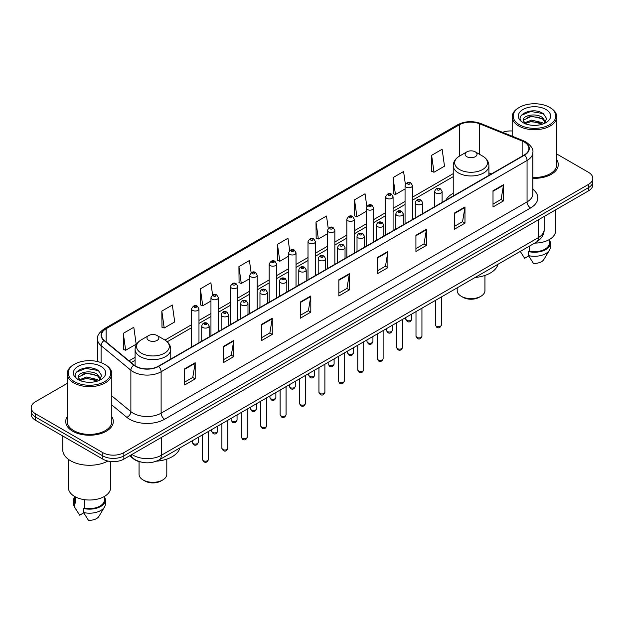 <?xml version="1.0" encoding="UTF-8"?>
<svg xmlns="http://www.w3.org/2000/svg" width="624" height="624" viewBox="0 0 624 624"><rect width="100%" height="100%" fill="white"/><g stroke="black" fill="none" stroke-linecap="round" stroke-linejoin="round"><path stroke-width="0.94" d="M453.235 193.323A26.263 15.163 0 0 0 445.84 200.249M140.494 461.939A14.867 8.58 180 0 1 133.403 458.796L129.706 455.746M67.213 383.401L35.552 401.684A14.867 8.58 0 0 0 31.2 407.753L31.2 414.227A14.867 8.58 0 0 0 35.552 420.295L102.827 459.131A14.867 8.58 0 0 0 123.848 459.131L588.448 190.897A14.867 8.58 0 0 0 592.8 184.829L592.8 181.592A14.867 8.58 0 0 1 588.448 187.66A14.867 8.58 0 0 0 592.8 181.592L592.8 178.355A14.867 8.58 0 0 0 588.448 172.286L556.787 154.011M31.2 407.753A14.867 8.58 0 0 0 35.552 413.821L102.827 452.657A14.867 8.58 0 0 0 123.848 452.657L123.848 455.894L588.448 187.66L123.848 455.894A14.867 8.58 0 0 1 102.827 455.894A14.867 8.58 0 0 0 123.848 455.894L123.848 459.131M35.552 413.821L35.552 417.058L102.827 455.894L35.552 417.058A14.867 8.58 0 0 1 31.2 410.99A14.867 8.58 0 0 0 35.552 417.058L35.552 420.295M67.213 416.731A23.782 13.728 0 0 0 65.731 421.504A23.782 13.728 0 0 0 72.696 431.215A23.782 13.728 0 0 0 98.615 434.195A23.782 13.728 0 0 0 113.295 421.504A23.782 13.728 0 0 0 111.813 416.731A23.782 13.728 0 0 1 113.295 421.504A23.782 13.728 0 0 1 98.615 434.195A23.782 13.728 0 0 1 72.696 431.215A23.782 13.728 0 0 1 65.731 421.504A23.782 13.728 0 0 1 67.213 416.731M524.254 142.03A15.857 9.157 180 0 1 528.902 148.496A15.857 9.157 180 0 1 524.254 154.97L158.324 366.241A15.857 9.157 180 0 1 134.121 365.017L104.341 340.462A15.857 9.157 180 0 1 101.478 335.213A15.857 9.157 180 0 1 106.119 328.739L459.295 124.831A15.857 9.157 180 0 1 479.606 123.809L522.14 141.001A15.857 9.157 180 0 1 524.254 142.03M524.534 141.866A16.255 9.383 0 0 0 522.366 140.813L479.833 123.622A16.255 9.383 0 0 0 459.022 124.667L105.838 328.575A16.255 9.383 0 0 0 104.021 340.595L133.801 365.149A16.255 9.383 0 0 0 158.605 366.405L524.534 155.134A16.255 9.383 0 0 0 524.534 141.866M184.673 368.792L184.673 384.977L195.187 378.908L195.187 362.723L184.673 368.792M184.673 382.106L192.769 377.426L195.14 363.262A3.962 2.285 -120 0 0 195.187 362.723M192.699 377.473L195.187 378.908M223.213 346.538L223.213 362.723L233.727 356.655L233.727 340.47L223.213 346.538M223.213 359.853L231.309 355.181L233.68 341.008A3.962 2.285 -120 0 0 233.727 340.47M231.239 355.22L233.727 356.655M261.752 324.285L261.752 340.47L272.267 334.402L272.267 318.217L261.752 324.285M261.752 337.6L269.849 332.927L272.228 318.755A3.962 2.285 -120 0 0 272.267 318.217M269.779 332.966L272.267 334.402M300.3 302.039L300.3 318.217L310.807 312.148L310.807 295.971L300.3 302.039M300.3 315.346L308.396 310.674L310.768 296.509A3.962 2.285 -120 0 0 310.807 295.971M308.318 310.713L310.807 312.148M493.007 190.78L493.007 206.965L503.513 200.897L503.513 184.712L493.007 190.78M493.007 204.087L501.103 199.415L503.474 185.25A3.962 2.285 -120 0 0 503.513 184.712M501.025 199.462L503.513 200.897M454.459 213.034L454.459 229.211L464.974 223.142L464.974 206.965L454.459 213.034M454.459 226.34L462.556 221.668L464.935 207.496A3.962 2.285 -120 0 0 464.974 206.965M462.485 221.707L464.974 223.142M415.919 235.279L415.919 251.464L426.434 245.396L426.434 229.211L415.919 235.279M415.919 248.594L424.016 243.922L426.387 229.749A3.962 2.285 -120 0 0 426.434 229.211M423.946 243.961L426.434 245.396M377.38 257.533L377.38 273.718L387.894 267.649L387.894 251.464L377.38 257.533M377.38 270.847L385.476 266.175L387.847 252.002A3.962 2.285 -120 0 0 387.894 251.464M385.406 266.214L387.894 267.649M338.84 279.786L338.84 295.971L349.346 289.903L349.346 273.718L338.84 279.786M338.84 293.101L346.936 288.421L349.307 274.256A3.962 2.285 -120 0 0 349.346 273.718M346.866 288.467L349.346 289.903M532.865 178.3A23.782 13.728 0 0 0 558.269 164.603A23.782 13.728 0 0 0 556.787 159.822A23.782 13.728 0 0 1 558.269 164.603A23.782 13.728 0 0 1 532.865 178.3M123.848 452.657L588.448 184.423A14.867 8.58 0 0 0 592.8 178.355M512.187 130.985A14.867 8.58 0 0 0 502.562 132.327M212.597 294.988L210.881 282.781L200.374 288.85L200.538 304.933M161.827 311.103L164.206 328.006L174.712 321.937L172.341 305.027L161.827 311.103L161.998 327.187M123.287 333.349L125.658 350.259L136.172 344.191L133.801 327.28L123.287 333.349L123.458 349.44M328.24 228.384L326.508 216.021L315.994 222.089L316.165 238.181M366.803 206.287L365.048 193.775L354.533 199.844L354.705 215.927M405.374 184.275L403.588 171.522L393.073 177.59L393.245 193.674M431.621 155.337L433.992 172.247L444.499 166.179L442.127 149.269L431.621 155.337L431.785 171.421M251.137 272.75L249.421 260.528L238.914 266.596L239.078 282.68M289.684 250.544L287.96 238.274L277.454 244.343L277.625 260.426M277.454 244.343L279.825 261.253L288.592 256.191M279.825 261.253L277.454 260.364M315.994 222.089L318.365 239L327.413 233.782M318.365 239L315.994 238.118M354.533 199.844L356.905 216.746L366.233 211.364M356.905 216.746L354.533 215.865M393.073 177.59L395.452 194.501L405.054 188.955M395.452 194.501L393.073 193.612M433.992 172.247L431.621 171.358M238.914 266.596L241.285 283.507L249.772 278.608M241.285 283.507L238.914 282.617M200.374 288.85L202.745 305.76L210.951 301.018M202.745 305.76L200.374 304.871M164.206 328.006L161.827 327.124M125.658 350.259L123.287 349.37M519.425 124.753A21.31 12.301 0 0 0 549.557 124.753A21.31 12.301 0 0 0 549.557 107.351L550.259 107.757A22.3 12.87 0 0 1 556.787 116.86A22.3 12.87 0 0 1 543.02 128.755A22.3 12.87 0 0 1 518.723 125.962A22.3 12.87 0 0 1 512.187 116.86A22.3 12.87 0 0 1 518.723 107.757L519.425 107.351A21.31 12.301 0 0 0 519.425 124.753M532.865 177.442A22.3 12.87 0 0 0 556.787 164.603L556.787 116.86M534.651 243.11A21.06 12.16 0 0 0 555.547 230.95L555.547 209.898M531.781 125.252L535.556 125.362M524.378 122.881L531.586 120.128L542.412 122.655L543.722 123.708M525.041 123.568L531.586 121.415L542.646 124.106M523.286 120.167L525.143 123.661M523.31 120.51C522.101 115.526 535.774 112.562 542.412 117.515L545.626 121.961M523.357 120.822L523.669 119.987L531.586 116.275L542.412 118.802L545.376 122.296M544.105 123.552L546.632 118.583L543.434 113.755C532.093 105.604 511.953 116.345 523.583 122.928L524.16 123.279M545.914 109.457A16.154 9.329 0 0 0 523.06 109.457A16.154 9.329 0 0 0 523.06 122.647A16.154 9.329 0 0 0 545.914 122.647A16.154 9.329 0 0 0 545.914 109.457M520.276 251.41L524.636 258.289L528.723 255.926M525.385 123.989L523.333 120.697M529.316 246.191L529.316 251.137A14.867 8.58 0 0 0 549.354 243.095L549.354 239.569M550.259 107.757L549.557 107.351A21.31 12.301 0 0 0 519.425 107.351M529.316 251.137L528.544 251.581L528.544 255.622L533.395 263.344A9.914 5.725 0 0 0 543.855 259.522L549.479 250.123A15.857 9.157 0 0 0 550.345 247.135L550.345 243.095A15.857 9.157 0 0 0 549.354 239.905M528.544 255.622A15.857 9.157 0 0 0 549.479 250.123M528.544 251.581A15.857 9.157 0 0 0 550.345 243.095M521.219 115.378L530.704 111.485L543.215 113.607M527.147 117.265L530.704 116.618L539.635 117.39M527.147 122.405L530.704 121.758L539.635 122.522M457.197 287.828L457.197 290.628A13.876 8.011 0 0 0 461.261 296.291L463.008 297.305A11.396 6.583 0 0 0 479.131 297.305L480.878 296.291A13.876 8.011 0 0 0 484.942 290.628L484.942 275.449M463.008 297.305L461.261 296.291A13.876 8.011 0 0 0 480.878 296.291M466.869 156.71A5.944 3.432 0 0 0 475.277 156.71A5.944 3.432 0 0 0 475.277 151.858L482.656 156.117A16.388 9.461 0 0 1 482.656 169.502A16.388 9.461 0 0 1 459.482 169.502A16.388 9.461 0 0 1 459.482 156.117C455.45 158.519 453.367 161.702 453.235 165.672A17.839 10.296 0 0 0 458.461 172.957A17.839 10.296 0 0 0 477.898 175.188A17.839 10.296 0 0 0 488.912 165.672C488.779 161.702 486.697 158.519 482.656 156.117L475.277 151.858A5.944 3.432 0 0 0 466.869 151.858A5.944 3.432 0 0 0 466.869 156.71M475.16 277.462A27.253 15.733 0 0 0 498.014 264.264M139.058 461.581L139.058 474.302A13.876 8.011 0 0 0 143.122 479.973L144.869 480.979A11.396 6.583 0 0 0 160.992 480.979L162.739 479.973A13.876 8.011 0 0 0 166.803 474.302L166.803 459.124M144.869 480.979L143.122 479.973A13.876 8.011 0 0 0 162.739 479.973M148.723 340.392A5.944 3.432 0 0 0 157.131 340.392A5.944 3.432 0 0 0 157.131 335.533L164.518 339.799A16.388 9.461 0 0 1 164.518 353.176A16.388 9.461 0 0 1 141.344 353.176A16.388 9.461 0 0 1 141.344 339.799C137.303 342.194 135.221 345.376 135.088 349.346A17.839 10.296 0 0 0 140.314 356.632A17.839 10.296 0 0 0 159.76 358.862A17.839 10.296 0 0 0 170.765 349.346C170.633 345.376 168.55 342.194 164.518 339.799L157.131 335.533A5.944 3.432 0 0 0 148.723 335.533A5.944 3.432 0 0 0 148.723 340.392M156.445 461.183A27.253 15.733 0 0 0 179.876 447.938M74.443 381.654A21.31 12.301 0 0 0 104.575 381.654A21.31 12.301 0 0 0 104.575 364.26L105.277 364.666A22.3 12.87 0 0 1 111.813 373.768A22.3 12.87 0 0 1 98.046 385.663A22.3 12.87 0 0 1 73.741 382.871A22.3 12.87 0 0 1 67.213 373.768A22.3 12.87 0 0 1 73.741 364.666L74.443 364.26A21.31 12.301 0 0 0 74.443 381.654M67.213 373.768L67.213 421.504A22.3 12.87 0 0 0 73.741 430.615A22.3 12.87 0 0 0 98.046 433.399A22.3 12.87 0 0 0 111.813 421.504L111.813 373.768M62.751 435.997L62.751 449.826A26.754 15.452 0 0 0 70.59 460.754A26.754 15.452 0 0 0 107.897 461.05M68.453 459.358L68.453 487.859A21.06 12.16 0 0 0 74.623 496.454A21.06 12.16 0 0 0 97.57 499.091A21.06 12.16 0 0 0 110.573 487.859L110.573 461.495M86.806 382.153L90.581 382.262M79.396 379.782L86.611 377.029L97.43 379.564L98.74 380.617M80.059 380.476L86.611 378.316L97.672 381.007M78.312 377.068L80.161 380.562M78.335 377.419C77.126 372.427 90.8 369.47 97.43 374.423L100.651 378.869M78.382 377.723L78.694 376.896L86.611 373.175L97.43 375.71L100.394 379.205M99.122 380.453L101.657 375.484L98.452 370.664C87.118 362.513 66.971 373.253 78.608 379.837L79.186 380.188M100.94 366.366A16.154 9.329 0 0 0 78.086 366.366A16.154 9.329 0 0 0 78.086 379.556A16.154 9.329 0 0 0 100.94 379.556A16.154 9.329 0 0 0 100.94 366.366M74.646 496.47L74.646 499.996A14.867 8.58 0 0 0 75.574 502.983L75.574 496.977M74.646 496.813A15.857 9.157 0 0 0 73.655 499.996L73.655 504.044A15.857 9.157 0 0 0 74.521 507.031A15.857 9.157 0 0 0 74.81 507.476L79.661 515.19L83.749 512.834M74.81 507.476L74.81 503.428L75.574 502.983M73.655 499.996A15.857 9.157 0 0 0 74.81 503.428M80.41 380.897L78.359 377.598M84.334 499.645L84.334 508.045A14.867 8.58 0 0 0 104.38 499.996L104.38 496.47M105.277 364.666L104.575 364.26A21.31 12.301 0 0 0 74.443 364.26M84.334 508.045L83.569 508.482L83.569 512.53L88.421 520.244A9.914 5.725 0 0 0 98.881 516.43L104.497 507.031A15.857 9.157 0 0 0 105.37 504.044L105.37 499.996A15.857 9.157 0 0 0 104.38 496.813M83.569 512.53A15.857 9.157 0 0 0 104.497 507.031M83.569 508.482A15.857 9.157 0 0 0 105.37 499.996M76.245 372.278L85.73 368.386L98.233 370.516M82.173 374.174L85.73 373.526L94.661 374.291M82.173 379.314L85.73 378.667L94.661 379.431M131.976 454.444A19.82 11.443 0 0 0 133.31 455.294A19.82 11.443 0 0 0 161.335 455.294L538.34 237.627A19.82 11.443 0 0 0 544.151 229.538C544.292 234.452 541.671 238.664 536.289 242.167L159.284 459.826A9.914 5.725 60 0 0 161.335 455.294L161.335 437.486M538.34 219.827L538.34 237.627A9.914 5.725 60 0 1 536.289 242.167M131.173 454.904A9.914 6.63 129.5 0 0 132.904 458.125L129.893 455.645M588.448 190.897L588.448 184.423M102.827 459.131L102.827 452.657M532.865 189.275A24.773 14.305 180 0 1 530.564 207.971L164.635 419.242A4.953 2.863 60 0 1 161.125 413.174L527.062 201.903A19.82 11.443 0 0 0 532.865 193.814L532.865 152.381A19.82 11.443 180 0 1 527.062 160.477A4.953 2.863 -120 0 0 524.534 155.134M164.635 419.242A24.773 14.305 180 0 1 129.597 419.242A24.773 14.305 180 0 1 126.82 417.331L111.813 404.96M133.801 365.149A4.953 3.315 129.5 0 0 130.876 370.219L130.876 411.645A19.82 11.443 0 0 0 133.099 413.174A19.82 11.443 0 0 0 161.125 413.174L161.125 371.748A19.82 11.443 180 0 1 130.876 370.219L101.096 345.657A19.82 11.443 180 0 1 97.508 339.097L97.508 361.553M532.865 152.381C533.528 149.292 531.25 145.837 526.032 142.022L523.427 140.759A4.953 2.324 112 0 0 522.366 140.813M523.427 140.759L480.893 123.568C472.688 120.658 464.896 121.079 457.525 124.831A4.953 2.863 60 0 1 459.022 124.667M105.838 328.575A4.953 2.863 -120 0 0 104.341 328.739C99.2 332.436 96.923 335.884 97.508 339.097M104.021 340.595A4.953 3.315 129.5 0 0 101.096 345.657L101.096 362.63M480.893 123.568A4.953 2.324 112 0 0 479.833 123.622M158.605 366.405A4.953 2.863 60 0 1 161.125 371.748L527.062 160.477L527.062 201.903A4.953 2.863 60 0 0 530.564 207.971M111.813 395.92L130.876 411.645A4.953 3.315 -50.5 0 1 126.82 417.331M106.119 328.739L106.119 341.929M522.14 141.001L522.14 156.195M479.606 123.809L479.606 154.362M491.455 173.909L488.912 172.879M459.295 124.831L459.295 156.226M453.235 173.644L412.487 197.168M405.054 201.458L393.081 208.377M385.648 212.667L373.667 219.586M366.233 223.876L354.26 230.786M346.827 235.084L334.846 241.995M327.413 246.285L315.44 253.204M308.006 257.494L296.026 264.412M288.592 268.702L276.611 275.613M269.178 279.911L257.205 286.822M249.772 291.112L237.791 298.03M230.357 302.32L218.384 309.239M210.951 313.529L198.97 320.447M191.537 324.737L164.978 340.072M135.088 357.326L129.035 360.82M338.84 280.301L349.307 274.256M377.38 258.047L387.847 252.002M415.919 235.794L426.387 229.749M454.459 213.541L464.935 207.496M493.007 191.295L503.474 185.25M300.3 302.546L310.768 296.509M261.752 324.8L272.228 318.755M223.213 347.053L233.68 341.008M184.673 369.307L195.14 363.262M441.355 324.995C440.372 327.67 438.851 328.458 436.792 327.343L435.404 324.995A2.972 1.716 0 0 0 436.277 326.212A2.972 1.716 0 0 0 439.514 326.586A2.972 1.716 0 0 0 441.355 324.995L441.355 296.977M435.755 193.003A3.713 2.145 180 0 1 434.663 191.49C435.614 188.44 437.557 187.551 440.497 188.838L442.096 191.49A3.713 2.145 180 0 1 439.803 193.471A3.713 2.145 180 0 1 435.755 193.003M439.257 188.955A1.24 0.718 0 0 0 437.502 188.955A1.24 0.718 0 0 0 437.502 189.969A1.24 0.718 0 0 0 439.257 189.969A1.24 0.718 0 0 0 439.257 188.955M421.941 336.203C420.966 338.879 419.445 339.659 417.378 338.551L415.997 336.203A2.972 1.716 0 0 0 416.871 337.42A2.972 1.716 0 0 0 420.108 337.787A2.972 1.716 0 0 0 421.941 336.203L421.941 308.186M416.341 204.212A3.713 2.145 180 0 1 415.256 202.691C416.2 199.641 418.15 198.76 421.083 200.039L422.682 202.691A3.713 2.145 180 0 1 420.389 204.672A3.713 2.145 180 0 1 416.341 204.212M419.843 200.164A1.24 0.718 0 0 0 418.096 200.164A1.24 0.718 0 0 0 418.096 201.178A1.24 0.718 0 0 0 419.843 201.178A1.24 0.718 0 0 0 419.843 200.164M402.535 347.412C401.552 350.087 400.031 350.867 397.972 349.76L396.583 347.412A2.972 1.716 0 0 0 397.457 348.629A2.972 1.716 0 0 0 400.694 348.995A2.972 1.716 0 0 0 402.535 347.412L402.535 319.387M396.934 215.42A3.713 2.145 180 0 1 395.842 213.899C396.794 210.85 398.736 209.968 401.677 211.247L403.276 213.899A3.713 2.145 180 0 1 400.982 215.881A3.713 2.145 180 0 1 396.934 215.42M400.436 211.372A1.24 0.718 0 0 0 398.681 211.372A1.24 0.718 0 0 0 398.681 212.386A1.24 0.718 0 0 0 400.436 212.386A1.24 0.718 0 0 0 400.436 211.372M383.12 358.621C382.145 361.288 380.624 362.076 378.557 360.968L377.177 358.621A2.972 1.716 0 0 0 378.043 359.83A2.972 1.716 0 0 0 381.287 360.204A2.972 1.716 0 0 0 383.12 358.621L383.12 330.595M377.52 226.621A3.713 2.145 180 0 1 376.428 225.108C377.38 222.058 379.322 221.177 382.262 222.456L383.861 225.108A3.713 2.145 180 0 1 381.568 227.089A3.713 2.145 180 0 1 377.52 226.621M381.022 222.581A1.24 0.718 0 0 0 379.275 222.581A1.24 0.718 0 0 0 379.275 223.587A1.24 0.718 0 0 0 381.022 223.587A1.24 0.718 0 0 0 381.022 222.581M363.714 369.821C362.731 372.497 361.21 373.285 359.151 372.169L357.763 369.821A2.972 1.716 0 0 0 358.636 371.038A2.972 1.716 0 0 0 361.873 371.413A2.972 1.716 0 0 0 363.714 369.821L363.714 341.804M358.106 237.83A3.713 2.145 180 0 1 357.022 236.317C357.973 233.267 359.915 232.378 362.848 233.665L364.455 236.317A3.713 2.145 180 0 1 362.162 238.298A3.713 2.145 180 0 1 358.106 237.83M361.616 233.782A1.24 0.718 0 0 0 359.861 233.782A1.24 0.718 0 0 0 359.861 234.796A1.24 0.718 0 0 0 361.616 234.796A1.24 0.718 0 0 0 361.616 233.782M344.3 381.03C343.317 383.705 341.796 384.485 339.737 383.378L338.356 381.03A2.972 1.716 0 0 0 339.222 382.247A2.972 1.716 0 0 0 342.467 382.613A2.972 1.716 0 0 0 344.3 381.03L344.3 353.012M338.699 249.038A3.713 2.145 180 0 1 337.607 247.517C338.559 244.468 340.501 243.586 343.442 244.865L345.041 247.517A3.713 2.145 180 0 1 342.748 249.499A3.713 2.145 180 0 1 338.699 249.038M342.202 244.99A1.24 0.718 0 0 0 340.447 244.99A1.24 0.718 0 0 0 340.447 246.004A1.24 0.718 0 0 0 342.202 246.004A1.24 0.718 0 0 0 342.202 244.99M324.886 392.239C323.911 394.914 322.39 395.694 320.323 394.586L318.942 392.239A2.972 1.716 0 0 0 319.816 393.455A2.972 1.716 0 0 0 323.053 393.822A2.972 1.716 0 0 0 324.886 392.239L324.886 364.221M319.285 260.247A3.713 2.145 180 0 1 318.201 258.726C319.153 255.676 321.095 254.795 324.028 256.074L325.634 258.726A3.713 2.145 180 0 1 323.341 260.707A3.713 2.145 180 0 1 319.285 260.247M322.795 256.199A1.24 0.718 0 0 0 321.04 256.199A1.24 0.718 0 0 0 321.04 257.213A1.24 0.718 0 0 0 322.795 257.213A1.24 0.718 0 0 0 322.795 256.199M305.479 403.447C304.496 406.123 302.975 406.903 300.916 405.795L299.536 403.447A2.972 1.716 0 0 0 300.401 404.656A2.972 1.716 0 0 0 303.646 405.031A2.972 1.716 0 0 0 305.479 403.447L305.479 375.422M299.879 271.448A3.713 2.145 180 0 1 298.787 269.935C299.738 266.885 301.681 266.003 304.621 267.283L306.22 269.935A3.713 2.145 180 0 1 303.927 271.916A3.713 2.145 180 0 1 299.879 271.448M303.381 267.407A1.24 0.718 0 0 0 301.626 267.407A1.24 0.718 0 0 0 301.626 268.414A1.24 0.718 0 0 0 303.381 268.414A1.24 0.718 0 0 0 303.381 267.407M286.065 414.648C285.09 417.323 283.569 418.111 281.502 416.996L280.121 414.648A2.972 1.716 0 0 0 280.995 415.865A2.972 1.716 0 0 0 284.232 416.239A2.972 1.716 0 0 0 286.065 414.648L286.065 386.63M280.465 282.656A3.713 2.145 180 0 1 279.38 281.143C280.324 278.093 282.274 277.204 285.207 278.491L286.814 281.143A3.713 2.145 180 0 1 284.513 283.124A3.713 2.145 180 0 1 280.465 282.656M283.967 278.608A1.24 0.718 0 0 0 282.22 278.608A1.24 0.718 0 0 0 282.22 279.622A1.24 0.718 0 0 0 283.967 279.622A1.24 0.718 0 0 0 283.967 278.608M266.659 425.857C265.676 428.532 264.155 429.312 262.096 428.204L260.707 425.857A2.972 1.716 0 0 0 261.581 427.073A2.972 1.716 0 0 0 264.818 427.448A2.972 1.716 0 0 0 266.659 425.857L266.659 397.839M261.058 293.865A3.713 2.145 180 0 1 259.966 292.344C260.918 289.294 262.86 288.413 265.801 289.692L267.4 292.344A3.713 2.145 180 0 1 265.106 294.325A3.713 2.145 180 0 1 261.058 293.865M264.56 289.817A1.24 0.718 0 0 0 262.805 289.817A1.24 0.718 0 0 0 262.805 290.831A1.24 0.718 0 0 0 264.56 290.831A1.24 0.718 0 0 0 264.56 289.817M247.244 437.065C246.269 439.741 244.748 440.521 242.681 439.413L241.301 437.065A2.972 1.716 0 0 0 242.167 438.282A2.972 1.716 0 0 0 245.411 438.649A2.972 1.716 0 0 0 247.244 437.065L247.244 409.048M241.644 305.074A3.713 2.145 180 0 1 240.56 303.553C241.504 300.503 243.446 299.621 246.386 300.901L247.985 303.553A3.713 2.145 180 0 1 245.692 305.534A3.713 2.145 180 0 1 241.644 305.074M245.146 301.025A1.24 0.718 0 0 0 243.399 301.025A1.24 0.718 0 0 0 243.399 302.039A1.24 0.718 0 0 0 245.146 302.039A1.24 0.718 0 0 0 245.146 301.025M227.838 448.274C226.855 450.949 225.334 451.729 223.275 450.622L221.887 448.274A2.972 1.716 0 0 0 222.76 449.483A2.972 1.716 0 0 0 225.997 449.857A2.972 1.716 0 0 0 227.838 448.274L227.838 420.248M222.238 316.274A3.713 2.145 180 0 1 221.146 314.761C222.097 311.711 224.039 310.83 226.98 312.109L228.579 314.761A3.713 2.145 180 0 1 226.286 316.742A3.713 2.145 180 0 1 222.238 316.274M225.74 312.234A1.24 0.718 0 0 0 223.985 312.234A1.24 0.718 0 0 0 223.985 313.24A1.24 0.718 0 0 0 225.74 313.24A1.24 0.718 0 0 0 225.74 312.234M208.424 459.475C207.449 462.15 205.928 462.938 203.861 461.83L202.48 459.475A2.972 1.716 0 0 0 203.346 460.691A2.972 1.716 0 0 0 206.591 461.066A2.972 1.716 0 0 0 208.424 459.475L208.424 431.457M202.823 327.483A3.713 2.145 180 0 1 201.731 325.97C202.683 322.92 204.625 322.031 207.566 323.318L209.165 325.97A3.713 2.145 180 0 1 206.872 327.951A3.713 2.145 180 0 1 202.823 327.483M206.326 323.435A1.24 0.718 0 0 0 204.578 323.435A1.24 0.718 0 0 0 204.578 324.449A1.24 0.718 0 0 0 206.326 324.449A1.24 0.718 0 0 0 206.326 323.435M406.669 320.323A2.972 1.716 0 0 0 409.913 320.697A2.972 1.716 0 0 0 411.746 319.114C410.771 321.789 409.25 322.569 407.183 321.461L405.803 319.114A2.972 1.716 0 0 0 406.669 320.323M412.487 219.5L412.487 185.601A3.713 2.145 180 0 1 410.194 187.582A3.713 2.145 180 0 1 406.146 187.114A3.713 2.145 180 0 1 405.054 185.601L405.054 223.79M407.901 184.08A1.24 0.718 0 0 0 409.648 184.08A1.24 0.718 0 0 0 409.648 183.074A1.24 0.718 0 0 0 407.901 183.074A1.24 0.718 0 0 0 407.901 184.08M387.262 331.531A2.972 1.716 0 0 0 390.499 331.906A2.972 1.716 0 0 0 392.332 330.314C391.357 332.99 389.836 333.778 387.777 332.662L386.389 330.314A2.972 1.716 0 0 0 387.262 331.531M393.081 230.708L393.081 196.81A3.713 2.145 180 0 1 390.788 198.791A3.713 2.145 180 0 1 386.732 198.323A3.713 2.145 180 0 1 385.648 196.81L385.648 234.998M388.487 195.289A1.24 0.718 0 0 0 390.242 195.289A1.24 0.718 0 0 0 390.242 194.275A1.24 0.718 0 0 0 388.487 194.275A1.24 0.718 0 0 0 388.487 195.289M367.848 342.74A2.972 1.716 0 0 0 371.093 343.114A2.972 1.716 0 0 0 372.926 341.523C371.943 344.198 370.422 344.978 368.363 343.871L366.982 341.523A2.972 1.716 0 0 0 367.848 342.74M373.667 241.917L373.667 208.01A3.713 2.145 180 0 1 371.374 209.992A3.713 2.145 180 0 1 367.325 209.531A3.713 2.145 180 0 1 366.233 208.01L366.233 246.207M369.073 206.497A1.24 0.718 0 0 0 370.828 206.497A1.24 0.718 0 0 0 370.828 205.483A1.24 0.718 0 0 0 369.073 205.483A1.24 0.718 0 0 0 369.073 206.497M348.442 353.948A2.972 1.716 0 0 0 351.679 354.315A2.972 1.716 0 0 0 353.512 352.732C352.537 355.407 351.016 356.187 348.949 355.079L347.568 352.732A2.972 1.716 0 0 0 348.442 353.948M354.26 253.126L354.26 219.219A3.713 2.145 180 0 1 351.967 221.2A3.713 2.145 180 0 1 347.911 220.74A3.713 2.145 180 0 1 346.827 219.219L346.827 257.416M349.666 217.706A1.24 0.718 0 0 0 351.413 217.706A1.24 0.718 0 0 0 351.413 216.692A1.24 0.718 0 0 0 349.666 216.692A1.24 0.718 0 0 0 349.666 217.706M329.027 365.149A2.972 1.716 0 0 0 332.264 365.524A2.972 1.716 0 0 0 334.105 363.94C333.122 366.616 331.601 367.396 329.542 366.288L328.154 363.94A2.972 1.716 0 0 0 329.027 365.149M334.846 264.326L334.846 230.428A3.713 2.145 180 0 1 332.553 232.409A3.713 2.145 180 0 1 328.505 231.941A3.713 2.145 180 0 1 327.413 230.428L327.413 268.616M330.252 228.907A1.24 0.718 0 0 0 332.007 228.907A1.24 0.718 0 0 0 332.007 227.9A1.24 0.718 0 0 0 330.252 227.9A1.24 0.718 0 0 0 330.252 228.907M309.621 376.358A2.972 1.716 0 0 0 312.858 376.732A2.972 1.716 0 0 0 314.691 375.141C313.716 377.816 312.195 378.604 310.128 377.497L308.747 375.141A2.972 1.716 0 0 0 309.621 376.358M315.44 275.535L315.44 241.636A3.713 2.145 180 0 1 313.139 243.617A3.713 2.145 180 0 1 309.091 243.149A3.713 2.145 180 0 1 308.006 241.636L308.006 279.825M310.846 240.115A1.24 0.718 0 0 0 312.593 240.115A1.24 0.718 0 0 0 312.593 239.101A1.24 0.718 0 0 0 310.846 239.101A1.24 0.718 0 0 0 310.846 240.115M290.207 387.566A2.972 1.716 0 0 0 293.444 387.941A2.972 1.716 0 0 0 295.285 386.35C294.302 389.025 292.781 389.805 290.722 388.697L289.333 386.35A2.972 1.716 0 0 0 290.207 387.566M296.026 286.744L296.026 252.837A3.713 2.145 180 0 1 293.732 254.826A3.713 2.145 180 0 1 289.684 254.358A3.713 2.145 180 0 1 288.592 252.837L288.592 291.034M291.431 251.324A1.24 0.718 0 0 0 293.186 251.324A1.24 0.718 0 0 0 293.186 250.31A1.24 0.718 0 0 0 291.431 250.31A1.24 0.718 0 0 0 291.431 251.324M270.793 398.775A2.972 1.716 0 0 0 274.037 399.142A2.972 1.716 0 0 0 275.87 397.558C274.895 400.234 273.374 401.014 271.307 399.906L269.927 397.558A2.972 1.716 0 0 0 270.793 398.775M276.611 297.952L276.611 264.046A3.713 2.145 180 0 1 274.318 266.027A3.713 2.145 180 0 1 270.27 265.567A3.713 2.145 180 0 1 269.178 264.046L269.178 302.242M272.025 262.532A1.24 0.718 0 0 0 273.772 262.532A1.24 0.718 0 0 0 273.772 261.518A1.24 0.718 0 0 0 272.025 261.518A1.24 0.718 0 0 0 272.025 262.532M251.386 409.976A2.972 1.716 0 0 0 254.623 410.35A2.972 1.716 0 0 0 256.464 408.767C255.481 411.442 253.96 412.222 251.901 411.115L250.513 408.767A2.972 1.716 0 0 0 251.386 409.976M257.205 309.153L257.205 275.254A3.713 2.145 180 0 1 254.912 277.235A3.713 2.145 180 0 1 250.856 276.767A3.713 2.145 180 0 1 249.772 275.254L249.772 313.443M252.611 273.733A1.24 0.718 0 0 0 254.366 273.733A1.24 0.718 0 0 0 254.366 272.727A1.24 0.718 0 0 0 252.611 272.727A1.24 0.718 0 0 0 252.611 273.733M231.972 421.184A2.972 1.716 0 0 0 235.217 421.559A2.972 1.716 0 0 0 237.05 419.975C236.067 422.643 234.546 423.431 232.487 422.323L231.106 419.975A2.972 1.716 0 0 0 231.972 421.184M237.791 320.362L237.791 286.463A3.713 2.145 180 0 1 235.498 288.444A3.713 2.145 180 0 1 231.449 287.976A3.713 2.145 180 0 1 230.357 286.463L230.357 324.652M233.204 284.942A1.24 0.718 0 0 0 234.952 284.942A1.24 0.718 0 0 0 234.952 283.928A1.24 0.718 0 0 0 233.204 283.928A1.24 0.718 0 0 0 233.204 284.942M212.566 432.393A2.972 1.716 0 0 0 215.803 432.767A2.972 1.716 0 0 0 217.636 431.176C216.661 433.852 215.14 434.632 213.08 433.524L211.692 431.176A2.972 1.716 0 0 0 212.566 432.393M218.384 331.57L218.384 297.664A3.713 2.145 180 0 1 216.091 299.653A3.713 2.145 180 0 1 212.035 299.185A3.713 2.145 180 0 1 210.951 297.664L210.951 335.86M213.79 296.15A1.24 0.718 0 0 0 215.545 296.15A1.24 0.718 0 0 0 215.545 295.136A1.24 0.718 0 0 0 213.79 295.136A1.24 0.718 0 0 0 213.79 296.15M193.151 443.602A2.972 1.716 0 0 0 196.396 443.968A2.972 1.716 0 0 0 198.229 442.385C197.246 445.06 195.725 445.84 193.666 444.733L192.286 442.385A2.972 1.716 0 0 0 193.151 443.602M198.97 342.779L198.97 308.872A3.713 2.145 180 0 1 196.677 310.853A3.713 2.145 180 0 1 192.629 310.393A3.713 2.145 180 0 1 191.537 308.872L191.537 347.069M194.376 307.359A1.24 0.718 0 0 0 196.131 307.359A1.24 0.718 0 0 0 196.131 306.345A1.24 0.718 0 0 0 194.376 306.345A1.24 0.718 0 0 0 194.376 307.359M159.284 459.826C151.312 463.835 143.333 463.835 135.361 459.826L132.904 458.125M544.151 229.538L544.151 216.473M457.525 124.831L104.341 328.739M453.235 176.662L412.487 200.187M405.054 204.477L393.081 211.396M385.648 215.686L373.667 222.596M366.233 226.894L354.26 233.805M346.827 238.095L334.846 245.014M327.413 249.304L315.44 256.222M308.006 260.512L296.026 267.423M288.592 271.721L276.611 278.632M269.178 282.922L257.205 289.84M249.772 294.13L237.791 301.049M230.357 305.339L218.384 312.25M210.951 316.547L198.97 323.458M191.537 327.748L167.232 341.78M135.088 360.344L131.188 362.599M521.11 252.814L520.268 251.417M512.187 136.219L512.187 116.86M488.912 175.383L488.912 165.672M453.235 195.983L453.235 165.672M466.869 151.858L459.482 156.117M170.765 359.057L170.765 349.346M135.088 365.734L135.088 349.346M148.723 335.533L141.344 339.799M76.136 509.722L74.521 507.031M435.404 324.995L435.404 300.409M434.663 206.7L434.663 191.49M442.096 202.41L442.096 191.49M415.997 336.203L415.997 311.618M415.256 217.909L415.256 202.691M422.682 213.619L422.682 202.691M396.583 347.412L396.583 322.826M395.842 229.109L395.842 213.899M403.276 224.819L403.276 213.899M377.177 358.621L377.177 334.027M376.428 240.318L376.428 225.108M383.861 236.028L383.861 225.108M357.763 369.821L357.763 345.236M357.022 251.527L357.022 236.317M364.455 247.237L364.455 236.317M338.356 381.03L338.356 356.444M337.607 262.735L337.607 247.517M345.041 258.445L345.041 247.517M318.942 392.239L318.942 367.653M318.201 273.936L318.201 258.726M325.634 269.646L325.634 258.726M299.536 403.447L299.536 378.854M298.787 285.145L298.787 269.935M306.22 280.855L306.22 269.935M280.121 414.648L280.121 390.062M279.38 296.353L279.38 281.143M286.814 292.063L286.814 281.143M260.707 425.857L260.707 401.271M259.966 307.562L259.966 292.344M267.4 303.272L267.4 292.344M241.301 437.065L241.301 412.48M240.56 318.77L240.56 303.553M247.985 314.473L247.985 303.553M221.887 448.274L221.887 423.68M221.146 329.971L221.146 314.761M228.579 325.681L228.579 314.761M202.48 459.475L202.48 434.889M201.731 341.18L201.731 325.97M209.165 336.89L209.165 325.97M411.746 319.114L411.746 314.067M412.487 185.601L410.888 182.949C408.736 181.389 406.786 182.278 405.054 185.601M405.803 319.114L405.803 317.507M392.332 330.314L392.332 325.276M393.081 196.81L391.474 194.158C389.321 192.598 387.379 193.479 385.648 196.81M386.389 330.314L386.389 328.708M372.926 341.523L372.926 336.484M373.667 208.01L372.068 205.358C369.907 203.806 367.965 204.688 366.233 208.01M366.982 341.523L366.982 339.916M353.512 352.732L353.512 347.693M354.26 219.219L352.654 216.567C350.501 215.015 348.559 215.896 346.827 219.219M347.568 352.732L347.568 351.125M334.105 363.94L334.105 358.894M334.846 230.428L333.247 227.776C331.087 226.216 329.144 227.105 327.413 230.428M328.154 363.94L328.154 362.333M314.691 375.141L314.691 370.102M315.44 241.636L313.833 238.984C311.68 237.424 309.738 238.306 308.006 241.636M308.747 375.141L308.747 373.534M295.285 386.35L295.285 381.311M296.026 252.837L294.427 250.185C292.266 248.633 290.324 249.514 288.592 252.837M289.333 386.35L289.333 384.743M275.87 397.558L275.87 392.519M276.611 264.046L275.012 261.394C272.86 259.841 270.91 260.723 269.178 264.046M269.927 397.558L269.927 395.951M256.464 408.767L256.464 403.72M257.205 275.254L255.598 272.602C253.445 271.042 251.503 271.931 249.772 275.254M250.513 408.767L250.513 407.16M237.05 419.975L237.05 414.929M237.791 286.463L236.192 283.811C234.039 282.251 232.089 283.14 230.357 286.463M231.106 419.975L231.106 418.361M217.636 431.176L217.636 426.137M218.384 297.664L216.778 295.019C214.625 293.459 212.683 294.341 210.951 297.664M211.692 431.176L211.692 429.569M198.229 442.385L198.229 437.346M198.97 308.872L197.371 306.22C195.211 304.668 193.268 305.549 191.537 308.872M192.286 442.385L192.286 440.778"/></g></svg>

